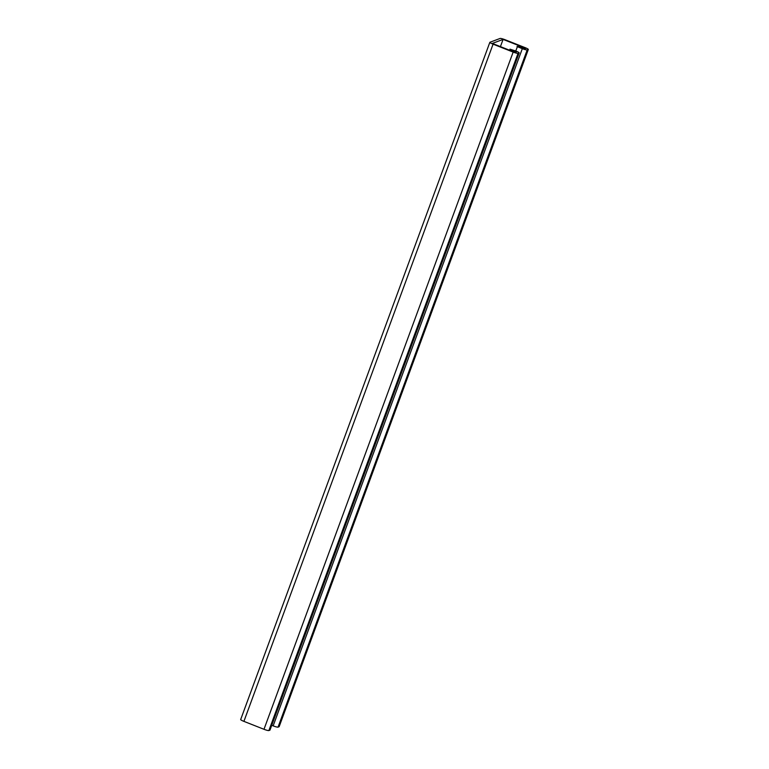 <?xml version="1.0" encoding="UTF-8"?>
<svg xmlns="http://www.w3.org/2000/svg" width="769" height="769" viewBox="0 0 769 769"><rect width="100%" height="100%" fill="white"/><g stroke="black" fill="none" stroke-linecap="round" stroke-linejoin="round"><path stroke-width="1.15" d="M279.137 726.551A4.374 0.615 -159.8 0 1 279.157 726.667L528.322 49.466A4.374 0.615 -159.8 0 0 525.092 47.63L505.012 39.709A4.374 0.615 -159.8 0 0 500.119 38.45L489.93 42.257A4.374 0.615 20.2 0 0 489.843 42.333A4.374 0.615 20.2 0 0 493.073 44.169L513.154 52.09A4.374 0.615 20.2 0 0 518.046 53.349L519.065 52.965A4.374 0.615 20.2 0 0 519.152 52.888A4.374 0.615 20.2 0 0 515.922 51.052L509.982 49.158L516.672 51.802L515.076 52.398L492.314 43.429L503.089 39.402L525.842 48.37L524.247 48.966L517.547 46.332L515.759 50.994M279.157 726.667A4.374 0.615 -159.8 0 1 279.07 726.743L278.051 727.118A4.374 0.615 -159.8 0 1 273.158 725.859L271.745 725.311M528.322 49.466A4.374 0.615 -159.8 0 1 528.226 49.533L527.207 49.918A4.374 0.615 -159.8 0 1 522.324 48.658L516.97 46.544M503.089 39.402L500.427 46.621M509.982 49.158L510.03 50.408M240.774 719.467A4.374 0.615 20.2 0 0 240.678 719.534A4.374 0.615 20.2 0 0 243.908 721.37L263.988 729.291A4.374 0.615 20.2 0 0 268.881 730.55L269.9 730.166A4.374 0.615 20.2 0 0 269.986 730.098A4.374 0.615 20.2 0 0 269.967 729.983M273.158 725.859L522.324 48.658M279.07 726.743L528.226 49.533M278.051 727.118L527.207 49.918M243.908 721.37L493.073 44.169M263.988 729.291L513.154 52.09M268.881 730.55L518.046 53.349M269.9 730.166L519.065 52.965M240.678 719.534L489.843 42.333M269.986 730.098L519.152 52.888"/></g></svg>
